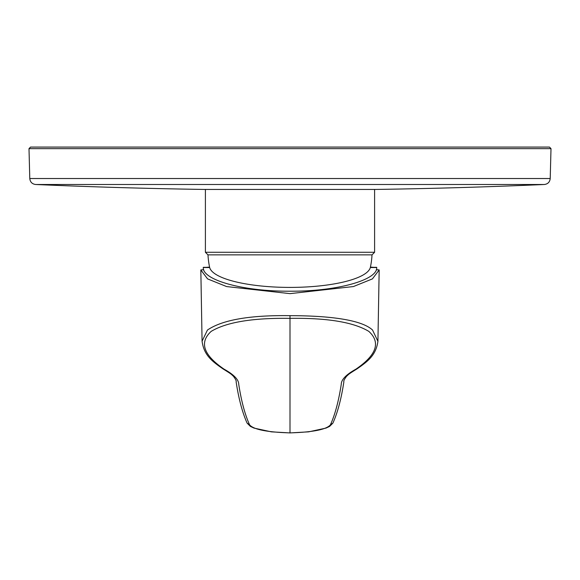 <?xml version="1.0" encoding="UTF-8"?>
<svg xmlns="http://www.w3.org/2000/svg" width="580" height="580" viewBox="0 0 580 580"><rect width="100%" height="100%" fill="white"/><g stroke="black" fill="none" stroke-linecap="round" stroke-linejoin="round"><path stroke-width="0.87" d="M374.593 252.278L205.407 252.278L207.981 254.859L372.019 254.859L374.593 252.278L374.593 189.442M370.381 267.322L374.419 267.539L370.323 267.539A80.519 21.358 180 0 1 325.67 285.2A80.519 21.358 180 0 1 209.677 267.539L205.581 267.539L209.619 267.322M290 432.883L290 318.362C252.786 317.825 226.512 322.161 211.178 331.383C199.092 342.425 203.406 355.018 224.105 369.17C233.805 374.564 238.685 379.596 238.735 384.264C241.316 401.07 244.948 414.606 249.618 424.879C253.612 429.526 267.075 432.194 290 432.883L290 432.883C312.924 432.201 326.38 429.534 330.382 424.879C335.051 414.635 338.676 401.099 341.265 384.264C341.315 379.588 346.195 374.557 355.895 369.17C376.601 355.004 380.908 342.403 368.815 331.376C353.466 322.161 327.2 317.818 290 318.362L290 315.665C249.842 315.085 222.321 319.877 207.444 330.049L202.072 341.214L200.832 269.954M376.311 269.678L379.168 269.925L372.425 278.893L353.408 286.556L290 293.632L226.606 286.563L207.575 278.893L200.832 269.925L203.689 269.678M29.783 178.524L550.217 178.524C549.818 182.047 547.861 184.041 544.345 184.498A5809.556 5809.556 0 0 1 375.514 189.442L204.486 189.442A5809.556 5809.556 0 0 1 35.655 184.498L544.345 184.498L35.655 184.498C32.139 184.041 30.182 182.047 29.783 178.524L29 148.654L30.537 147.081L549.463 147.081L165.604 147.081M330.556 189.442L330.999 189.442M205.581 267.539L203.283 267.539C202.34 279.923 242.578 291.464 290.007 291.204C337.255 291.472 377.703 279.944 376.717 267.539L370.424 267.112M203.283 267.539L209.576 267.112M290 315.665C326.997 315.68 361.144 319.312 372.556 330.049L377.921 341.337M29 148.654L551 148.654L549.463 147.081M374.419 267.539L376.717 267.539M205.581 267.322L203.29 267.322M374.419 267.322L376.71 267.322M330.382 424.879L332.884 423.139C337.654 412.525 341.315 398.75 343.868 381.828C343.462 381.053 344.382 379.182 346.63 376.224C349.022 374.136 347.391 374.854 356.983 368.902C367.952 361.311 376.065 355.17 377.928 341.2M249.618 424.879L247.116 423.139C242.346 412.525 238.685 398.75 236.132 381.828C236.538 381.053 235.618 379.182 233.37 376.224C230.978 374.136 232.609 374.854 223.017 368.902C211.874 361.18 203.935 355.119 202.072 341.178M207.981 254.859A82.135 82.135 0 0 0 209.626 267.344M205.407 252.278L205.407 189.442M550.217 178.524L551 148.654M247.124 423.146L250.451 426.445L254.004 428.091L271.368 431.846L290 432.919L308.632 431.846L325.996 428.091L329.549 426.445L332.876 423.146M377.928 341.221L379.168 269.954M370.373 267.344A82.135 82.135 0 0 0 372.019 254.859"/></g></svg>
